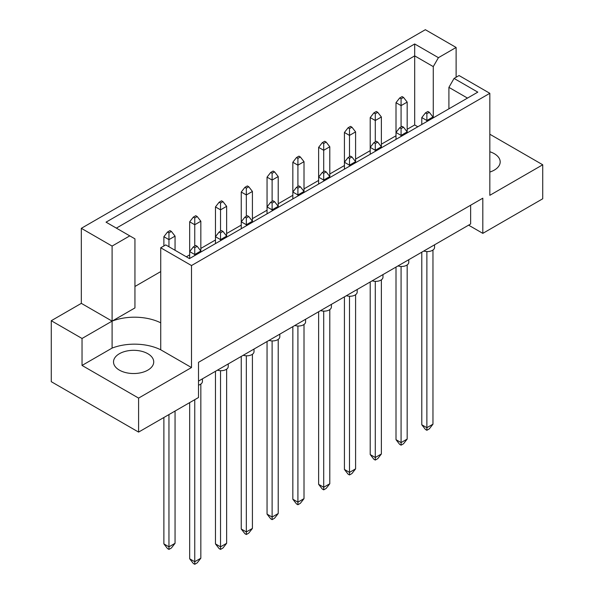 <?xml version="1.0" encoding="UTF-8"?>
<svg xmlns="http://www.w3.org/2000/svg" width="594" height="594" viewBox="0 0 594 594"><rect width="100%" height="100%" fill="white"/><g stroke="black" fill="none" stroke-linecap="round" stroke-linejoin="round"><path stroke-width="0.89" d="M489.827 151.745A20.107 11.605 180 0 1 494.297 153.69A20.107 11.605 180 0 1 500.185 161.902A20.107 11.605 180 0 1 489.827 172.052M147.839 353.72A20.107 11.605 0 0 0 125.928 351.203A20.107 11.605 0 0 0 113.513 361.924A20.107 11.605 0 0 0 119.401 370.136A20.107 11.605 0 0 0 141.313 372.646A20.107 11.605 0 0 0 153.727 361.924A20.107 11.605 0 0 0 147.839 353.72M198.507 381.096L470.634 223.983L470.634 205.22M191.498 265.548L160.729 247.78L160.729 322.824A40.206 23.211 0 0 0 112.095 321.124L81.326 303.356L51.27 320.715L51.27 381.682L138.595 432.098L198.507 397.512L198.507 362.333L482.818 198.188L482.818 233.36L542.73 198.775L542.73 164.776L489.827 195.315L489.827 93.31L191.498 265.548L191.498 367.552L138.595 398.099L138.595 432.098M81.326 303.356L81.326 228.319L425.349 29.7L456.118 47.461L438.424 57.677L433.271 66.61L414.686 55.881L116.357 228.118M417.812 126.767L414.686 124.963L407.172 129.306M396.005 135.751L381.378 144.194M370.211 150.646L355.591 159.088M344.423 165.533L329.796 173.975M318.629 180.428L304.009 188.87M292.835 195.315L278.215 203.757M267.048 210.202L252.42 218.644M241.253 225.096L226.633 233.539M215.459 239.983L200.839 248.426M189.672 254.878L186.338 256.801M160.729 271.584L134.942 286.479M112.095 246.079L129.782 235.87L134.942 238.847L134.942 307.93L112.095 321.124L112.095 246.079L81.326 228.319M129.782 235.87L106.044 222.163L414.686 43.971L438.424 57.677M456.118 77.242L456.118 47.461M489.827 134.229L542.73 164.776M138.595 398.099L82.039 365.444L112.095 348.091A40.206 23.211 180 0 1 160.729 349.792L191.498 367.552M51.27 320.715L82.039 338.476L82.039 365.444M160.729 247.78L165.726 244.899L189.471 258.605L477.806 92.137L454.061 78.43L459.058 75.542L489.827 93.31M482.818 233.36L468.607 225.156M112.095 348.091L112.095 321.124L82.039 338.476M414.686 124.963L414.686 43.971M433.271 117.85L433.271 66.61M448.908 108.821L448.908 87.363L454.061 78.43M467.485 98.092L448.908 87.363M160.729 322.824L160.729 349.792M202.435 378.824L202.435 381.445A7.18 4.143 180 0 1 198.507 385.142M194.75 399.68L194.75 561.724L200.839 558.204L200.839 384.051M189.672 402.613L189.672 558.791L194.75 561.724L194.75 564.3L193.325 563.476L189.672 558.791M200.839 558.204L197.186 562.897L194.75 564.3M197.186 246.317L195.76 245.493L193.325 246.904L194.75 247.728L197.186 246.317L200.839 251.01L194.75 254.522L194.75 247.728M194.75 255.554L194.75 254.522L189.672 251.596L193.325 246.904M200.839 252.042L200.839 221.228L194.75 224.74L194.75 217.946L197.186 216.535L195.76 215.719L193.325 217.122L194.75 217.946M194.75 246.079L194.75 224.74L189.672 221.814L189.672 258.487M168.956 414.567L168.956 546.829L175.052 543.31L175.052 411.055M163.877 417.5L163.877 543.896L168.956 546.829L168.956 549.413L167.538 548.589L163.877 543.896M175.052 543.31L171.391 548.002L168.956 549.413M171.391 231.43L169.973 230.606L167.538 232.016L168.956 232.833L171.391 231.43L175.052 236.115L168.956 239.634L168.956 232.833M168.956 246.762L168.956 239.634L163.877 236.702L167.538 232.016M175.052 250.282L175.052 236.115M163.877 236.702L163.877 245.968M228.23 363.936L228.23 366.557A7.18 4.143 180 0 1 217.463 370.151M220.537 370.693L220.537 546.829L226.633 543.31L226.633 369.164M215.459 371.309L215.459 543.896L220.537 546.829L220.537 549.413L219.119 548.589L215.459 543.896M226.633 543.31L222.973 548.002L220.537 549.413M222.973 231.43L221.555 230.606L219.119 232.016L220.537 232.833L222.973 231.43L226.633 236.115L220.537 239.634L220.537 232.833M220.537 240.667L220.537 239.634L215.459 236.702L219.119 232.016M226.633 237.147L226.633 206.333L220.537 209.853L220.537 203.051L222.973 201.648L221.555 200.824L219.119 202.235L220.537 203.051M220.537 231.192L220.537 209.853L215.459 206.92L215.459 243.599M189.672 221.814L193.325 217.122M197.186 216.535L200.839 221.228M254.017 349.049L254.017 351.67A7.18 4.143 180 0 1 243.258 355.257M246.332 355.799L246.332 531.942L252.42 528.422L252.42 354.269M241.253 356.415L241.253 529.009L246.332 531.942L246.332 534.518L244.906 533.702L241.253 529.009M252.42 528.422L248.767 533.115L246.332 534.518M248.767 216.535L247.349 215.719L244.906 217.122L246.332 217.946L248.767 216.535L252.42 221.228L246.332 224.74L246.332 217.946M246.332 225.772L246.332 224.74L241.253 221.814L244.906 217.122M252.42 222.26L252.42 191.446L246.332 194.966L246.332 188.164L248.767 186.754L247.349 185.937L244.906 187.34L246.332 188.164M246.332 216.305L246.332 194.966L241.253 192.033L241.253 228.705M305.598 319.268L305.598 321.889A7.18 4.143 180 0 1 294.839 325.475M297.913 326.024L297.913 502.16L304.009 498.641L304.009 324.495M292.835 326.633L292.835 499.227L297.913 502.16L297.913 504.737L296.495 503.92L292.835 499.227M304.009 498.641L300.349 503.333L297.913 504.737M300.349 186.754L298.931 185.937L296.495 187.34L297.913 188.164L300.349 186.754L304.009 191.446L297.913 194.966L297.913 188.164M297.913 195.99L297.913 194.966L292.835 192.033L296.495 187.34M304.009 192.478L304.009 161.665L297.913 165.184L297.913 158.383L300.349 156.972L298.931 156.155L296.495 157.559L297.913 158.383M297.913 186.523L297.913 165.184L292.835 162.251L292.835 198.923M357.187 289.486L357.187 292.107A7.18 4.143 180 0 1 346.421 295.701M349.495 296.243L349.495 472.379L355.591 468.859L355.591 294.713M344.423 296.852L344.423 469.446L349.495 472.379L349.495 474.955L348.077 474.138L344.423 469.446M355.591 468.859L351.93 473.552L349.495 474.955M351.93 156.972L350.512 156.155L348.077 157.559L349.495 158.383L351.93 156.972L355.591 161.665L349.495 165.184L349.495 158.383M349.495 166.216L349.495 165.184L344.423 162.251L348.077 157.559M355.591 162.697L355.591 131.883L349.495 135.402L349.495 128.601L351.93 127.19L350.512 126.373L348.077 127.777L349.495 128.601M349.495 156.742L349.495 135.402L344.423 132.469L344.423 169.142M408.769 259.704L408.769 262.325A7.18 4.143 180 0 1 398.002 265.919M401.076 266.461L401.076 442.597L407.172 439.077L407.172 264.931M396.005 267.07L396.005 439.664L401.076 442.597L401.076 445.173L399.658 444.357L396.005 439.664M407.172 439.077L403.519 443.77L401.076 445.173M403.519 127.19L402.093 126.373L399.658 127.777L401.076 128.601L403.519 127.19L407.172 131.883L401.076 135.402L401.076 128.601M401.076 136.434L401.076 135.402L396.005 132.469L399.658 127.777M407.172 132.915L407.172 102.101L401.076 105.621L401.076 98.819L403.519 97.409L402.093 96.592L399.658 97.995L401.076 98.819M401.076 126.96L401.076 105.621L396.005 102.688L396.005 139.36M215.459 206.92L219.119 202.235M222.973 201.648L226.633 206.333M274.562 171.866L273.136 171.042L270.701 172.453L272.119 173.27L274.562 171.866L278.215 176.552L272.119 180.071L272.119 173.27M272.119 201.411L272.119 180.071L267.048 177.138L270.701 172.453M274.562 201.648L273.136 200.824L270.701 202.235L272.119 203.051L274.562 201.648L278.215 206.333L278.215 176.552M267.048 177.138L267.048 206.92L270.701 202.235M326.143 142.085L324.718 141.261L322.282 142.671L323.708 143.488L326.143 142.085L329.796 146.77L323.708 150.289L323.708 143.488M323.708 171.629L323.708 150.289L318.629 147.357L322.282 142.671M326.143 171.866L324.718 171.042L322.282 172.453L323.708 173.27L326.143 171.866L329.796 176.552L329.796 146.77M318.629 147.357L318.629 177.138L322.282 172.453M377.725 112.303L376.306 111.479L373.864 112.89L375.289 113.706L377.725 112.303L381.378 116.988L375.289 120.508L375.289 113.706M375.289 141.847L375.289 120.508L370.211 117.575L373.864 112.89M377.725 142.085L376.306 141.261L373.864 142.671L375.289 143.488L377.725 142.085L381.378 146.77L381.378 116.988M370.211 117.575L370.211 147.357L373.864 142.671M279.811 334.155L279.811 336.776A7.18 4.143 180 0 1 269.045 340.369M272.119 340.911L272.119 517.047L278.215 513.528L278.215 339.382M267.048 341.528L267.048 514.114L272.119 517.047L272.119 519.631L270.701 518.807L267.048 514.114M278.215 513.528L274.562 518.22L272.119 519.631M278.215 207.365L278.215 206.333L272.119 209.853L272.119 203.051M272.119 210.885L272.119 209.853L267.048 206.92L267.048 213.818M331.393 304.373L331.393 306.994A7.18 4.143 180 0 1 320.634 310.588M323.708 311.13L323.708 487.266L329.796 483.754L329.796 309.6M318.629 311.746L318.629 484.333L323.708 487.266L323.708 489.85L322.282 489.025L318.629 484.333M329.796 483.754L326.143 488.439L323.708 489.85M329.796 177.584L329.796 176.552L323.708 180.071L323.708 173.27M323.708 181.103L323.708 180.071L318.629 177.138L318.629 184.036M382.974 274.591L382.974 277.212A7.18 4.143 180 0 1 372.215 280.806M375.289 281.348L375.289 457.484L381.378 453.972L381.378 279.819M370.211 281.964L370.211 454.559L375.289 457.484L375.289 460.068L373.864 459.244L370.211 454.559M381.378 453.972L377.725 458.657L375.289 460.068M381.378 147.802L381.378 146.77L375.289 150.289L375.289 143.488M375.289 151.322L375.289 150.289L370.211 147.357L370.211 154.254M434.556 244.81L434.556 247.431A7.18 4.143 180 0 1 423.797 251.024M426.871 251.566L426.871 427.702L432.967 424.19L432.967 250.037M421.792 252.183L421.792 424.777L426.871 427.702L426.871 430.286L425.453 429.462L421.792 424.777M432.967 424.19L429.306 428.875L426.871 430.286M429.306 112.303L427.888 111.479L425.453 112.89L426.871 113.706L429.306 112.303L432.967 116.988L426.871 120.508L426.871 113.706M426.871 121.54L426.871 120.508L421.792 117.575L425.453 112.89M432.967 118.02L432.967 116.988M421.792 117.575L421.792 124.473M241.253 192.033L244.906 187.34M248.767 186.754L252.42 191.446M292.835 162.251L296.495 157.559M300.349 156.972L304.009 161.665M344.423 132.469L348.077 127.777M351.93 127.19L355.591 131.883M396.005 102.688L399.658 97.995M403.519 97.409L407.172 102.101"/></g></svg>
